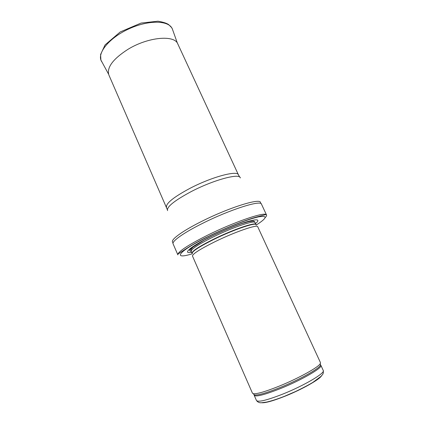 <?xml version="1.0" encoding="UTF-8"?>
<svg xmlns="http://www.w3.org/2000/svg" width="424" height="424" viewBox="0 0 424 424"><rect width="100%" height="100%" fill="white"/><g stroke="black" fill="none" stroke-linecap="round" stroke-linejoin="round"><path stroke-width="0.64" d="M279.363 386.079C265.387 391.665 256.663 394.203 253.197 393.684L252.45 393.186L192.485 256.048C192.475 253.96 199.964 249.185 214.947 241.722C234.986 231.886 257.585 224.121 257.718 226.734L320.459 362.621L320.332 363.511C319.049 366.924 298.788 378.219 279.363 386.079M255.487 223.602C260.182 219.643 258.025 218.826 249.005 221.158C240.011 223.66 224.752 229.787 211.624 236.221C190.562 246.471 181.626 254.225 191.627 252.301M207.956 235.013C189.57 244.245 179.538 250.616 177.863 254.14L177.863 254.851L173.098 243.853C171.609 241.378 183.709 232.707 202.736 223.278C230.025 209.536 261.046 199.789 261.47 204.14L266.532 215L265.996 214.528C262.928 212.207 233.502 222.351 207.956 235.013M265.223 217.57C266.341 216.431 266.781 215.572 266.532 215M166.499 207.209C165.811 203.419 173.596 197.149 189.862 188.399C211.735 176.914 237.445 170.088 238.447 174.874L177.783 43.895C174.444 34.651 148.013 36.962 127.884 49.375C113.012 58.984 106.657 67.485 108.83 74.884L167.326 209.615M283.11 393.965C267.104 400.219 258.227 402.408 256.472 400.521C257.845 402.254 259.546 402.991 261.582 402.726L266.516 402.106C271.609 400.945 277.646 398.989 284.631 396.233L295.581 391.506C303.171 387.822 308.937 384.769 312.891 382.358L320.91 376.433C322.15 374.731 323.74 374.477 323.268 370.502C325.494 372.913 304.39 385.469 283.11 393.965M261.502 402.726C265.101 403.144 272.939 400.971 285.018 396.207C301.999 389.439 319.765 379.374 321.578 375.728M320.47 364.963L320.894 365.35C323.03 367.576 301.888 379.946 280.667 388.485C264.709 394.781 255.889 397.065 254.199 395.327L254.193 394.749M320.38 364.041L320.491 365.212C319.23 368.631 299.296 379.782 280.174 387.504C266.41 392.995 257.803 395.47 254.363 394.935L253.563 394.076M256.096 224.953C257.055 221.731 234.377 229.299 214.078 239.3C198.718 246.996 191.436 251.782 192.231 253.653M255.932 224.577L255.889 224.482C255.714 221.842 233.555 229.363 213.961 239.019C199.301 246.349 191.982 251.072 192.014 253.192L192.056 253.282M255.889 224.482L255.02 222.595C254.813 219.892 232.638 227.354 213.071 237.021C198.427 244.362 191.129 249.121 191.182 251.284L192.014 253.192M207.537 238.267C192.109 246.508 186.661 250.86 191.192 251.31M256.191 225.07C267.2 218 267.979 215.27 258.523 216.881C248.639 218.964 227.338 227.222 209.106 236.179C178.191 251.247 171.651 260.193 192.252 253.806M261.47 204.14L260.453 202.672C261.211 197.616 229.803 207.193 201.919 221.27C182.325 231.001 170.284 239.899 172.674 242.12L173.098 243.853M240.323 177.953C240.058 172.838 213.749 179.797 191.16 191.611C174.28 200.679 166.409 207.029 167.559 210.654M177.412 43.232L172.351 28.965C169.097 20.394 149.179 19.689 129.474 28.609C109.721 37.423 97.022 52.783 101.272 60.908L101.744 61.766M323.268 370.502L320.894 365.35L320.491 365.212L320.332 363.511M256.472 400.521L254.199 395.327L254.363 394.935L253.197 393.684M255.02 222.595C254.972 222.001 254.458 221.492 253.488 221.074L249.158 221.492L242.024 223.533C232.866 226.697 222.966 230.831 212.313 235.945L203.88 240.297L193.053 247.081L190.88 249.513L191.182 251.284M177.863 254.14C181.806 251.718 192.247 243.964 208.931 236.126C226.04 227.73 245.92 219.892 256.759 216.966L265.996 214.528M238.447 174.874L239.698 177.089M172.351 28.965L171.694 27.671L168.726 24.671C166.923 23.294 163.341 22.133 157.982 21.2L141.075 23.066L120.273 31.922L105.083 44.907L100.583 54.5L100.896 60.038L108.576 74.168"/></g></svg>
